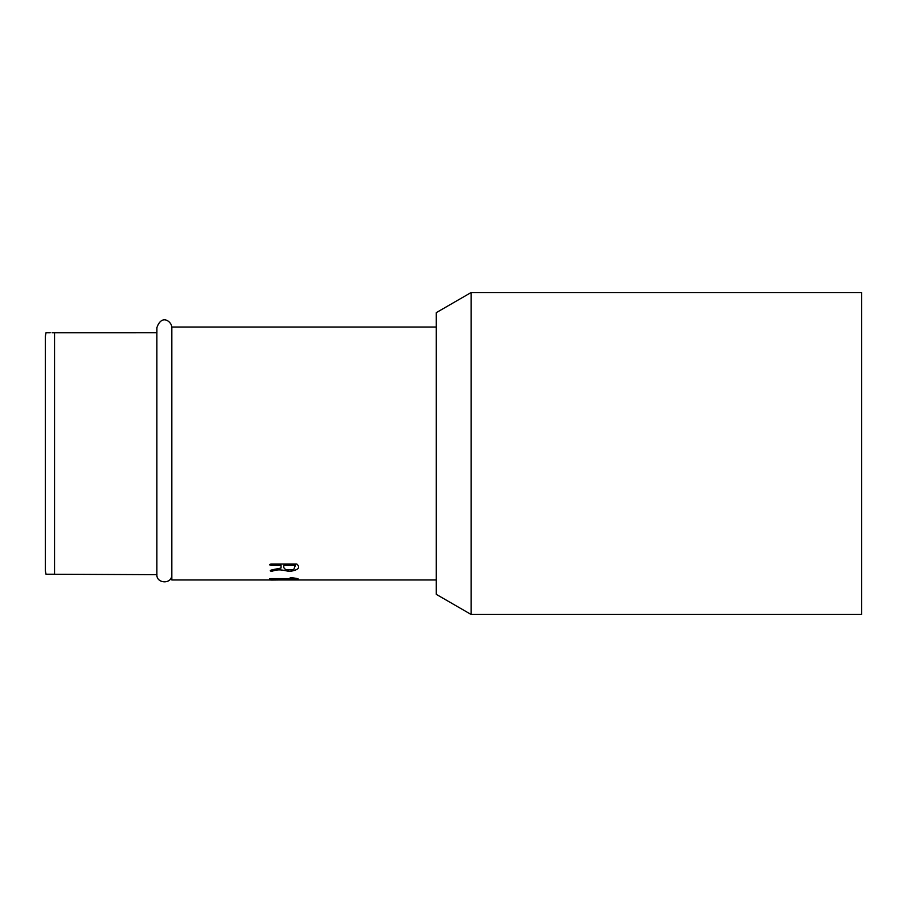 <?xml version="1.0" encoding="UTF-8"?>
<svg xmlns="http://www.w3.org/2000/svg" width="907" height="907" viewBox="0 0 907 907"><rect width="100%" height="100%" fill="white"/><g stroke="black" fill="none" stroke-linecap="round" stroke-linejoin="round"><path stroke-width="1.36" d="M436.256 579.97L171.82 579.97L171.82 327.03C171.548 321.747 161.797 313.595 156.9 327.608L156.9 332.767L52.118 332.778M156.877 574.222L156.877 332.778M54.545 332.778L54.545 574.222L46.019 574.222L156.9 574.664M51.586 574.222L50.1 574.222M48.502 574.222L47.13 574.222M46.722 574.222L46.019 574.222L45.35 570.775L45.35 336.225L46.019 332.778M46.733 332.778L47.311 332.778M47.652 332.778L50.157 332.778M471.107 453.5L471.107 292.542L861.65 292.542L861.65 614.458L471.107 614.458L471.107 453.5M471.107 614.458L436.256 594.346L436.256 312.654L471.107 292.542M156.922 574.278C155.891 583.496 171.298 584.698 171.82 575.457M283.914 565.288L295.41 565.288L293.743 569.505C286.215 570.696 282.939 569.29 283.914 565.288M271.635 571.376C279.356 568.666 282.145 570.197 289.662 571.444C298.301 570.084 300.693 567.623 296.85 564.052L270.978 564.052C269.062 564.46 269.062 564.88 270.978 565.288L281.045 565.288L281.068 567.975C278.392 568.916 266.216 570.118 271.635 571.376M290.081 578.076L293.392 578.598L270.978 578.598C269.062 578.757 269.062 578.904 270.978 579.051L296.85 579.051C302.405 579.12 288.891 576.954 290.081 578.076M296.85 579.777L270.978 579.777C268.54 579.856 268.767 579.947 271.647 580.049L296.85 579.777M436.256 327.03L171.82 327.03M171.468 577.067L171.82 578.825"/></g></svg>
